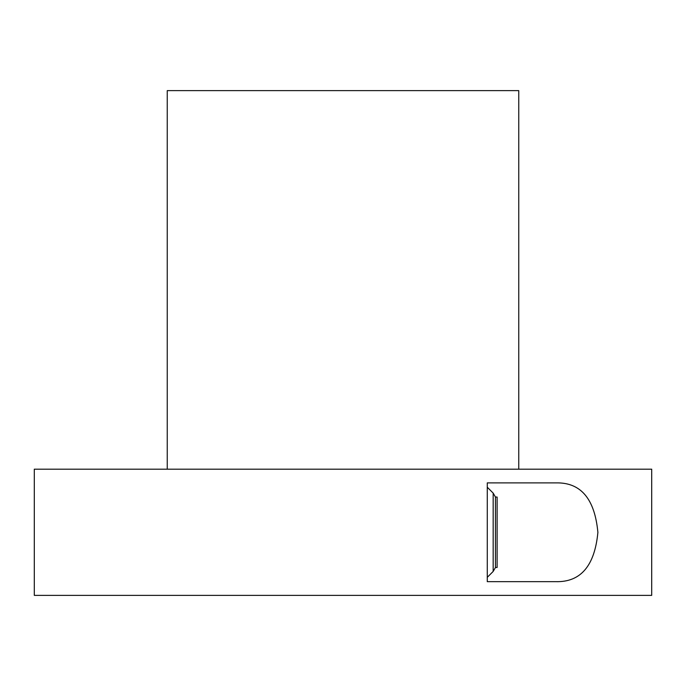 <?xml version="1.0" encoding="UTF-8"?>
<svg xmlns="http://www.w3.org/2000/svg" width="686" height="686" viewBox="0 0 686 686"><rect width="100%" height="100%" fill="white"/><g stroke="black" fill="none" stroke-linecap="round" stroke-linejoin="round"><path stroke-width="1.03" d="M495.446 497.05L497.118 497.05L497.118 567.502L495.446 567.502L495.446 497.05L493.174 493.114L487.274 487.214M495.446 567.502L493.174 571.438L493.174 493.114M555.909 482.893L487.274 482.893L487.274 581.659L555.909 581.659C580.69 582.26 594.685 565.839 597.892 532.405C594.762 498.791 580.768 482.284 555.909 482.893M651.7 469.181L34.3 469.181L34.3 595.371L651.7 595.371L651.7 469.181M518.753 469.181L518.753 90.629L167.247 90.629L167.247 469.181M493.174 571.438L487.274 577.338"/></g></svg>
